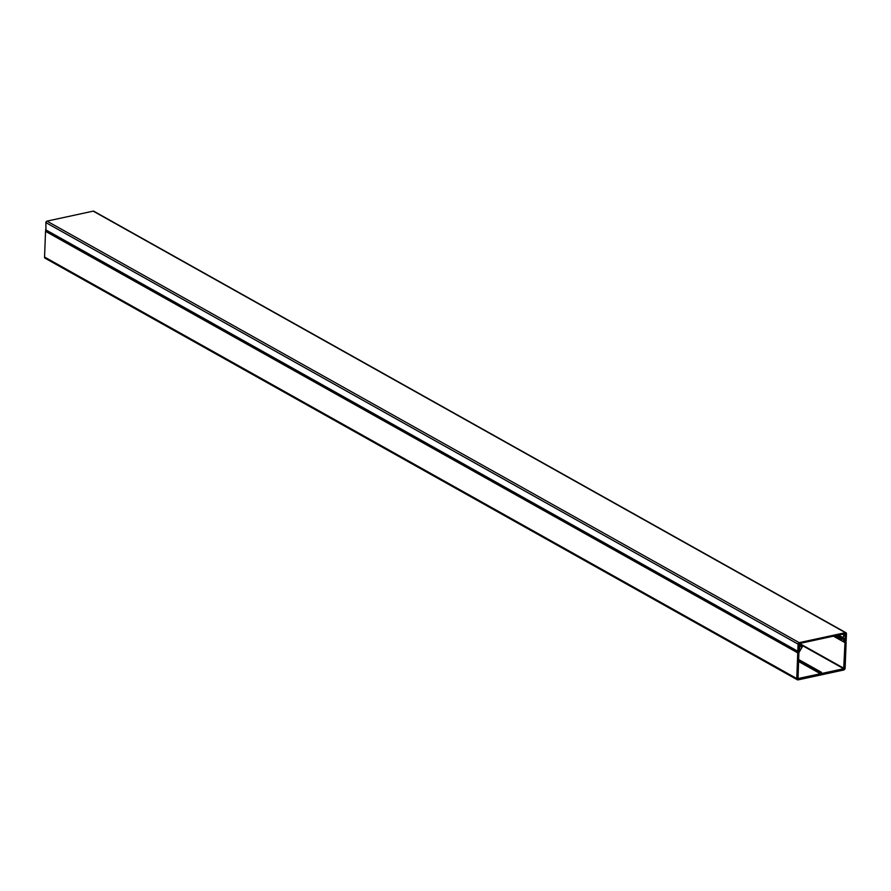 <?xml version="1.0" encoding="UTF-8"?>
<svg xmlns="http://www.w3.org/2000/svg" width="891" height="891" viewBox="0 0 891 891"><rect width="100%" height="100%" fill="white"/><g stroke="black" fill="none" stroke-linecap="round" stroke-linejoin="round"><path stroke-width="1.34" d="M798.748 648.191L799.828 648.035L798.737 648.28L799.194 643.58L845.37 633.59L845.459 638.168L844.367 638.413L844.334 639.337L845.949 641.732A1.325 1.014 -60.7 0 1 846.116 642.4L845.125 668.105A1.726 1.314 119.3 0 1 843.643 670.021L798.124 679.866A1.726 1.314 119.3 0 1 797.334 679.766L45.129 258.234A1.726 1.314 -60.7 0 1 44.55 257.031L45.541 231.326A1.325 1.014 119.3 0 1 45.764 230.58L46.031 230.123M846.005 632.744L93.8 211.212A1.325 1.014 119.3 0 0 93.199 211.134L47.011 221.124A1.325 1.014 119.3 0 0 45.875 222.594L798.08 644.126A1.325 1.014 -60.7 0 1 799.227 642.656L845.403 632.666A1.325 1.014 -60.7 0 1 846.45 633.668L846.172 640.796L844.345 639.025L845.481 637.533L844.067 634.258L843.309 637.711L841.939 638.324L841.895 639.248L843.064 639.148L844.969 642.634L843.699 668.718L821.424 673.54L821.469 672.304L820.488 672.516L820.444 673.752L798.024 678.541L798.893 652.602L802.312 646.888L800.953 646.877L800.909 643.592L798.782 648.247M797.334 679.766A1.726 1.314 119.3 0 1 796.766 678.563L797.746 652.858A1.325 1.014 -60.7 0 1 797.968 652.112L799.828 648.035L797.813 651.254L798.08 644.126M841.939 638.324L836.805 635.45M800.987 646.142L802.312 646.888M820.444 673.752L798.559 661.49M820.488 672.516L798.603 660.253M798.626 659.507L821.469 672.304M841.895 639.248L835.58 635.706M45.875 222.594L45.931 229.923M796.766 678.563L44.55 257.031M843.699 668.718L801.042 644.817M843.977 668.35L801.054 644.304M833.441 636.174L844.969 642.634M844.935 642.478L833.608 636.141M837.896 635.205L843.031 638.09M843.309 637.711L838.576 635.06M842.452 634.225L843.432 634.771M797.746 652.858L45.541 231.326M45.764 230.58L797.968 652.112M800.318 643.903L799.583 643.491M47.011 221.124L799.227 642.656M845.403 632.666L93.199 211.134M45.597 229.733L797.813 651.254M45.697 229.945L797.913 651.477"/></g></svg>
